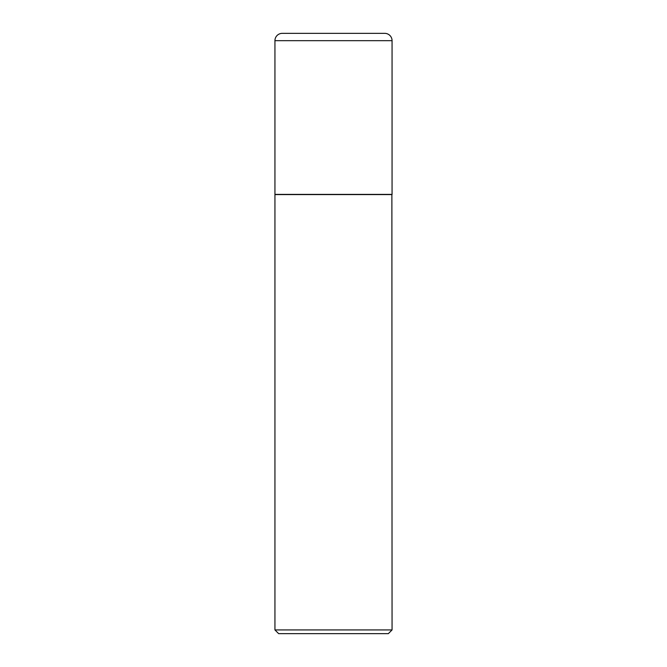 <?xml version="1.0" encoding="UTF-8"?>
<svg xmlns="http://www.w3.org/2000/svg" width="667" height="667" viewBox="0 0 667 667"><rect width="100%" height="100%" fill="white"/><g stroke="black" fill="none" stroke-linecap="round" stroke-linejoin="round"><path stroke-width="1" d="M274.937 40.679L274.937 194.397L392.063 194.397L392.063 40.679L274.937 40.679A7.329 7.329 0 0 1 282.258 33.35L384.742 33.35A7.329 7.329 0 0 1 392.063 40.679M392.063 194.589L274.937 194.589L274.937 629.931L392.063 629.931L391.879 194.397M392.063 629.931L388.344 633.65L278.656 633.65L274.937 629.931"/></g></svg>
